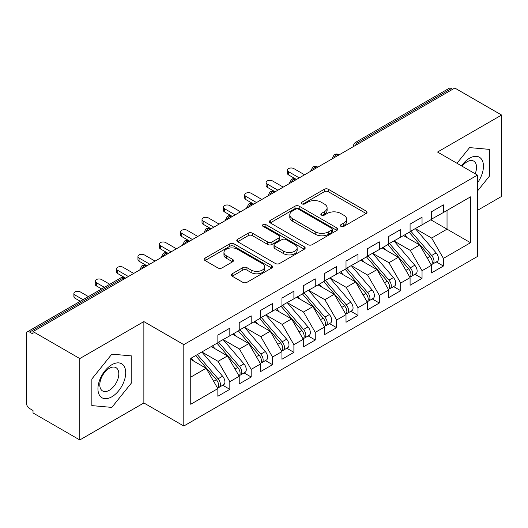<?xml version="1.0" encoding="UTF-8"?>
<svg xmlns="http://www.w3.org/2000/svg" width="528" height="528" viewBox="0 0 528 528"><rect width="100%" height="100%" fill="white"/><g stroke="black" fill="none" stroke-linecap="round" stroke-linejoin="round"><path stroke-width="0.79" d="M340.949 226.367A2.072 1.201 0 0 0 343.88 226.367L366.155 213.503A2.963 1.709 0 0 0 367.026 212.296A2.963 1.709 0 0 0 366.155 211.088L328.423 189.301A2.963 1.709 0 0 0 324.225 189.301L301.957 202.158A2.072 1.201 0 0 0 301.349 203.009A2.072 1.201 0 0 0 301.957 203.854A2.072 1.201 0 0 0 304.887 203.854L307.771 202.191A9.484 5.478 0 0 1 321.189 202.191L324.331 204.006A9.484 5.478 0 0 1 327.109 207.88A9.484 5.478 0 0 1 324.331 211.748L321.453 213.418A2.072 1.201 0 0 0 320.839 214.262A2.072 1.201 0 0 0 321.453 215.107A2.072 1.201 0 0 0 324.383 215.107L327.268 213.444A9.484 5.478 0 0 1 340.685 213.444L343.827 215.259A9.484 5.478 0 0 1 346.606 219.133A9.484 5.478 0 0 1 343.827 223.007L340.949 224.671A2.072 1.201 0 0 0 340.336 225.515A2.072 1.201 0 0 0 340.949 226.367L340.949 224.671M232.195 273.781A2.963 1.709 0 0 0 231.33 274.989A2.963 1.709 0 0 0 232.195 276.203L242.781 282.315A2.963 1.709 0 0 0 246.979 282.315L271.715 268.033A2.963 1.709 0 0 0 272.58 266.818A2.963 1.709 0 0 0 271.715 265.61L233.977 243.824A2.963 1.709 0 0 0 229.786 243.824L205.049 258.106A2.963 1.709 0 0 0 204.184 259.314A2.963 1.709 0 0 0 205.049 260.528L217.84 267.907A2.963 1.709 0 0 0 222.031 267.907L232.617 261.796A2.963 1.709 0 0 0 233.488 260.588A2.963 1.709 0 0 0 232.617 259.38L226.274 255.717A7.933 4.58 0 0 1 223.951 252.476A7.933 4.58 0 0 1 228.848 248.246A7.933 4.58 0 0 1 237.488 249.242L262.33 263.584A7.933 4.58 0 0 1 264.653 266.818A7.933 4.58 0 0 1 259.763 271.049A7.933 4.58 0 0 1 251.117 270.059L246.979 267.67A2.963 1.709 0 0 0 242.781 267.67L232.195 273.781L232.195 276.203M477.464 210.362L501.6 196.429L501.6 115.045L454.826 88.044L33.02 331.571L33.02 334.039L29.601 332.066A4.528 2.614 -120 0 0 27.337 331.841A4.528 2.614 -120 0 0 26.4 333.914L26.4 402.963A4.528 2.614 -120 0 0 29.601 408.514L33.02 410.487L33.02 412.955L79.794 439.956L143.867 402.963L183.803 426.023L183.803 344.639L143.867 321.585L79.794 358.571L33.02 331.571M501.6 115.045L437.527 152.038L477.464 175.098L183.803 344.639M307.982 244.669A2.963 1.709 0 0 0 312.173 244.669L336.91 230.393A2.963 1.709 0 0 0 337.781 229.178A2.963 1.709 0 0 0 336.91 227.971L299.178 206.184A2.963 1.709 0 0 0 294.98 206.184L270.244 220.466A2.963 1.709 0 0 0 269.379 221.674A2.963 1.709 0 0 0 270.244 222.889L307.982 244.669M263.842 226.816A2.072 1.201 0 0 1 265.947 227.106L265.947 224.638L304.313 246.787A2.963 1.709 0 0 1 305.184 248.002A2.963 1.709 0 0 1 304.313 249.209L279.576 263.492A2.963 1.709 0 0 1 275.385 263.492L237.646 241.705L237.646 239.283A2.963 1.709 0 0 0 236.782 240.497A2.963 1.709 0 0 0 237.646 241.705M237.646 239.283L248.233 233.171A2.963 1.709 0 0 1 252.43 233.171L267.729 242.009A2.963 1.709 0 0 0 271.927 242.009L278.949 237.956A2.963 1.709 0 0 0 279.814 236.742A2.963 1.709 0 0 0 278.949 235.534L263.017 226.334A2.072 1.201 0 0 1 262.409 225.489A2.072 1.201 0 0 1 263.69 224.38A2.072 1.201 0 0 1 265.947 224.638M183.803 426.023L477.464 256.476L477.464 175.098M430.802 219.793L470.527 242.728L470.527 196.858L443.401 212.52L443.401 204.877L431.442 211.781L431.442 219.424L422.044 224.849L422.044 217.206L410.084 224.11L410.084 231.752L400.686 237.178L400.686 229.535L388.727 236.438L388.727 244.088L379.328 249.513L379.328 241.864L367.369 248.774L367.369 256.417L357.971 261.842L357.971 254.199L346.012 261.103L346.012 268.745L336.613 274.171L336.613 266.528L324.654 273.431L324.654 281.074L315.256 286.506L315.256 278.857L303.296 285.76L303.296 293.41L293.898 298.835L293.898 291.185L281.939 298.096L281.939 305.738L272.54 311.164L272.54 303.521L260.581 310.424L260.581 318.067L251.183 323.492L251.183 315.85L239.224 322.753L239.224 330.403L229.825 335.828L229.825 328.178L217.866 335.082L217.866 342.731L190.747 358.387L190.747 404.263L217.866 388.601L206.125 368.254L190.747 359.377M470.527 242.728L443.401 258.39L431.653 238.042L415.424 228.67M436.3 261.934L443.401 266.033L443.401 258.39M443.401 266.033L431.442 272.943L431.442 265.294L422.044 270.719L410.296 250.378L394.066 241.006M414.949 274.27L422.044 278.368L422.044 270.719M422.044 278.368L410.084 285.272L410.084 277.622L400.686 283.054L388.938 262.706L372.709 253.334M393.591 286.598L400.686 290.697L400.686 283.054M400.686 290.697L388.727 297.601L388.727 289.958L379.328 295.383L367.58 275.035L351.351 265.663M372.233 298.927L379.328 303.026L379.328 295.383M379.328 303.026L367.369 309.929L367.369 302.287L357.971 307.712L346.223 287.364L329.993 277.992M350.876 311.256L357.971 315.355L357.971 307.712M357.971 315.355L346.012 322.265L346.012 314.615L336.613 320.041L324.865 299.699L308.636 290.327M329.518 323.591L336.613 327.69L336.613 320.041M336.613 327.69L324.654 334.594L324.654 326.951L315.256 332.376L303.514 312.028L287.278 302.656M308.161 335.92L315.256 340.019L315.256 332.376M315.256 340.019L303.296 346.922L303.296 339.28L293.898 344.705L282.157 324.357L265.921 314.985M286.803 348.249L293.898 352.348L293.898 344.705M293.898 352.348L281.939 359.251L281.939 351.608L272.54 357.034L260.799 336.686L244.563 327.32M265.445 360.578L272.54 364.676L272.54 357.034M272.54 364.676L260.581 371.587L260.581 363.937L251.183 369.362L239.441 349.021L223.205 339.649M244.088 372.913L251.183 377.012L251.183 369.362M251.183 377.012L239.224 383.915L239.224 376.273L229.825 381.698L218.084 361.35L201.848 351.978M222.73 385.242L229.825 389.341L229.825 381.698M229.825 389.341L217.866 396.244L217.866 388.601M217.866 342.481L229.825 335.828M190.747 377.131L206.125 368.254M239.224 330.152L251.183 323.492M218.084 361.35L227.482 355.925L211.246 346.553M239.224 376.273L227.482 355.925M260.581 317.823L272.54 311.164M239.441 349.021L248.833 343.596L232.604 334.224M260.581 363.937L248.833 343.596M281.939 305.494L293.898 298.835M260.799 336.686L270.191 331.261L253.961 321.889M281.939 351.608L270.191 331.261M303.296 293.159L315.256 286.506M282.157 324.357L291.548 318.932L275.319 309.56M303.296 339.28L291.548 318.932M324.654 280.83L336.613 274.171M303.514 312.028L312.906 306.603L296.677 297.231M324.654 326.951L312.906 306.603M346.012 268.501L357.971 261.842M324.865 299.699L334.264 294.274L318.034 284.902M346.012 314.615L334.264 294.274M367.369 256.172L379.328 249.513M346.223 287.364L355.621 281.939L339.392 272.567M367.369 302.287L355.621 281.939M388.727 243.837L400.686 237.178M367.58 275.035L376.979 269.61L360.749 260.238M388.727 289.958L376.979 269.61M410.084 231.508L422.044 224.849M388.938 262.706L398.336 257.281L382.107 247.909M410.084 277.622L398.336 257.281M452.694 89.278L451.414 88.539L358.024 142.454L359.304 143.194M355.463 145.411A4.528 2.614 120 0 1 358.024 142.454A4.528 2.614 60 0 0 355.76 142.23L449.143 88.315A4.528 2.614 60 0 1 451.414 88.539M431.442 219.179L443.401 212.52M431.653 238.042L447.031 229.165L447.031 210.421L470.527 196.858M410.296 250.378L419.694 244.952L403.465 235.58M431.442 265.294L419.694 244.952M79.794 358.571L79.794 439.956M469.564 147.609L456.977 163.264L469.564 147.609L489.535 149.391L469.564 147.609M489.535 176.015L489.535 149.391L489.535 176.015L477.464 191.03L489.535 176.015M143.867 402.963L143.867 321.585M131.795 382.556L131.795 355.931L111.83 354.143L91.859 378.985L91.859 405.61L111.83 407.398L131.795 382.556L111.83 407.398L91.859 405.61L91.859 378.985L111.83 354.143L131.795 355.931L131.795 382.556M337.841 155.582L336.56 154.843A4.528 2.614 -120 0 0 334.297 154.618A4.528 2.614 -120 0 0 334.244 154.651L332.138 158.479A4.528 2.614 0 0 0 332.185 158.849M316.483 167.911L315.203 167.171A4.528 2.614 -120 0 0 312.939 166.947A4.528 2.614 -120 0 0 312.886 166.98L310.781 170.808A4.528 2.614 0 0 0 310.827 171.184M295.126 180.246L293.845 179.507A4.528 2.614 -120 0 0 291.581 179.282A4.528 2.614 -120 0 0 291.529 179.309L289.423 183.143A4.528 2.614 0 0 0 289.469 183.513M273.768 192.575L272.488 191.836A4.528 2.614 -120 0 0 270.224 191.611A4.528 2.614 -120 0 0 270.171 191.644L268.066 195.472A4.528 2.614 0 0 0 268.112 195.842M252.41 204.904L251.13 204.164A4.528 2.614 -120 0 0 248.866 203.94A4.528 2.614 -120 0 0 248.813 203.973L246.708 207.801A4.528 2.614 0 0 0 246.754 208.171M231.059 217.239L229.772 216.493A4.528 2.614 -120 0 0 227.509 216.269A4.528 2.614 -120 0 0 227.456 216.302L225.35 220.13A4.528 2.614 0 0 0 225.397 220.506M209.702 229.568L208.415 228.829A4.528 2.614 -120 0 0 206.151 228.604A4.528 2.614 -120 0 0 206.098 228.637L203.993 232.465A4.528 2.614 0 0 0 204.039 232.835M188.344 241.897L187.057 241.157A4.528 2.614 -120 0 0 184.793 240.933A4.528 2.614 -120 0 0 184.741 240.966L182.635 244.794A4.528 2.614 0 0 0 182.681 245.164M166.987 254.225L165.706 253.486A4.528 2.614 -120 0 0 163.436 253.262A4.528 2.614 -120 0 0 163.383 253.295L161.278 257.123A4.528 2.614 0 0 0 161.324 257.499M145.629 266.561L144.349 265.815A4.528 2.614 -120 0 0 142.078 265.591A4.528 2.614 -120 0 0 142.025 265.624L139.92 269.452A4.528 2.614 0 0 0 139.966 269.828M341.774 226.657L343.827 225.476A9.484 5.478 0 0 0 346.606 221.602L346.606 219.133M327.109 207.88L327.109 210.342A9.484 5.478 0 0 1 324.331 214.216L322.278 215.404M366.115 213.53L328.423 191.763A2.963 1.709 0 0 0 324.225 191.763L302.782 204.145M336.871 230.413L299.178 208.652A2.963 1.709 0 0 0 294.98 208.652L270.283 222.908M331.67 230.03A2.072 1.201 0 0 0 332.277 229.178A2.072 1.201 0 0 0 331.67 228.334L298.544 209.207A2.072 1.201 0 0 0 295.614 209.207L292.571 210.962A9.484 5.478 0 0 0 289.793 214.837A9.484 5.478 0 0 0 292.571 218.711L315.216 231.779A9.484 5.478 0 0 0 328.627 231.779L331.67 230.03L331.67 232.492A2.072 1.201 0 0 0 332.277 231.647L332.277 229.178M289.793 214.837L289.793 217.305A9.484 5.478 0 0 0 292.571 221.179L292.571 218.711M331.67 232.492L328.627 234.247A9.484 5.478 0 0 1 315.216 234.247L292.571 221.179M237.686 241.732L248.233 235.64L248.233 233.171M279.814 236.742L279.814 239.21A2.963 1.709 0 0 1 278.949 240.418L271.927 244.477A2.963 1.709 0 0 1 267.729 244.477L252.43 235.64A2.963 1.709 0 0 0 248.233 235.64M265.947 227.106L304.273 249.236M283.609 251.176A7.933 4.58 0 0 0 292.255 252.173A7.933 4.58 0 0 0 297.152 247.942A7.933 4.58 0 0 0 294.829 244.702L286.077 239.646A2.963 1.709 0 0 0 281.879 239.646L274.857 243.705A2.963 1.709 0 0 0 273.992 244.913A2.963 1.709 0 0 0 274.857 246.127L283.609 251.176L283.609 253.645A7.933 4.58 0 0 0 292.255 254.635A7.933 4.58 0 0 0 297.152 250.404L297.152 247.942M273.992 244.913L273.992 247.381A2.963 1.709 0 0 0 274.857 248.589L274.857 246.127M283.609 253.645L274.857 248.589M264.653 266.818L264.653 269.287A7.933 4.58 0 0 1 259.763 273.517A7.933 4.58 0 0 1 251.117 272.527L246.979 270.131A2.963 1.709 0 0 0 242.781 270.131L232.234 276.223M223.951 252.476L223.951 254.945A7.933 4.58 0 0 0 226.274 258.179L226.274 255.717M232.577 261.822L226.274 258.179M271.676 268.052L233.977 246.292A2.963 1.709 0 0 0 229.786 246.292L205.088 260.548M410.909 231.277L431.673 255.479A6.039 3.485 60 0 1 434.003 261.221A6.039 3.485 60 0 1 432.755 263.987L437.237 261.4A6.039 3.485 -120 0 0 438.491 258.634A6.039 3.485 -120 0 0 436.154 252.892L415.397 228.69M432.755 263.987A6.039 3.485 60 0 1 431.779 264.264M409.2 232.267L429.964 256.463A6.039 3.485 60 0 1 432.293 262.205A6.039 3.485 60 0 1 431.198 264.871M288.559 171.706L288.559 174.913A3.775 2.178 180 0 1 287.456 173.369L287.456 170.168A3.775 2.178 0 0 0 288.559 171.706L299.237 177.87M304.577 174.788L293.898 168.623A3.775 2.178 0 0 0 289.786 168.148A3.775 2.178 0 0 0 287.456 170.168M407.18 237.725L404.719 234.854M288.559 174.913L296.465 179.474M389.552 243.606L410.315 267.808A6.039 3.485 60 0 1 412.645 273.55A6.039 3.485 60 0 1 411.398 276.316L415.879 273.728A6.039 3.485 -120 0 0 417.133 270.963A6.039 3.485 -120 0 0 414.797 265.221L394.04 241.019M411.398 276.316A6.039 3.485 60 0 1 410.421 276.599M387.842 244.596L408.606 268.798A6.039 3.485 60 0 1 410.936 274.54A6.039 3.485 60 0 1 409.84 277.207M267.201 184.034L267.201 187.242A3.775 2.178 180 0 1 266.099 185.704L266.099 182.497A3.775 2.178 0 0 0 267.201 184.034L277.88 190.199M283.219 187.117L272.54 180.952A3.775 2.178 0 0 0 268.429 180.484A3.775 2.178 0 0 0 266.099 182.497M385.823 250.054L383.361 247.183M267.201 187.242L275.108 191.803M368.194 255.941L388.958 280.144A6.039 3.485 60 0 1 391.288 285.879A6.039 3.485 60 0 1 390.04 288.644L394.522 286.057A6.039 3.485 -120 0 0 395.776 283.292A6.039 3.485 -120 0 0 393.439 277.55L372.682 253.348M390.04 288.644A6.039 3.485 60 0 1 389.063 288.928M366.485 256.925L387.248 281.127A6.039 3.485 60 0 1 389.578 286.869A6.039 3.485 60 0 1 388.483 289.535M245.843 196.37L245.843 199.571A3.775 2.178 180 0 1 244.741 198.033L244.741 194.825A3.775 2.178 0 0 0 245.843 196.37L256.522 202.534M261.862 199.452L251.183 193.288A3.775 2.178 0 0 0 247.071 192.812A3.775 2.178 0 0 0 244.741 194.825M364.465 262.383L362.003 259.512M245.843 199.571L253.4 203.94A4.528 2.614 120 0 0 251.13 204.164A4.528 2.614 120 0 0 248.675 207.062M346.837 268.27L367.6 292.472A6.039 3.485 60 0 1 369.93 298.214A6.039 3.485 60 0 1 368.683 300.98L373.164 298.386A6.039 3.485 -120 0 0 374.418 295.621A6.039 3.485 -120 0 0 372.088 289.879L351.325 265.683M368.683 300.98A6.039 3.485 60 0 1 367.706 301.257M345.127 269.254L365.891 293.456A6.039 3.485 60 0 1 368.221 299.198A6.039 3.485 60 0 1 367.125 301.864M224.486 208.699L224.486 211.906A3.775 2.178 180 0 1 223.384 210.362L223.384 207.154A3.775 2.178 0 0 0 224.486 208.699L235.165 214.863M240.504 211.781L229.825 205.616A3.775 2.178 0 0 0 225.713 205.141A3.775 2.178 0 0 0 223.384 207.154M343.108 274.712L340.646 271.847M224.486 211.906L232.043 216.269A4.528 2.614 120 0 0 229.772 216.493A4.528 2.614 120 0 0 227.317 219.397M325.479 280.599L346.243 304.801A6.039 3.485 60 0 1 348.572 310.543A6.039 3.485 60 0 1 347.325 313.309L351.806 310.721A6.039 3.485 -120 0 0 353.06 307.956A6.039 3.485 -120 0 0 350.731 302.214L329.967 278.012M347.325 313.309A6.039 3.485 60 0 1 346.348 313.586M323.77 281.589L344.533 305.791A6.039 3.485 60 0 1 346.87 311.527A6.039 3.485 60 0 1 345.767 314.193M203.135 221.027L203.135 224.235A3.775 2.178 180 0 1 202.026 222.691L202.026 219.49A3.775 2.178 0 0 0 203.135 221.027L213.807 227.192M219.146 224.11L208.474 217.945A3.775 2.178 0 0 0 204.356 217.47A3.775 2.178 0 0 0 202.026 219.49M321.75 287.047L319.288 284.176M203.135 224.235L210.685 228.604A4.528 2.614 120 0 0 208.415 228.829A4.528 2.614 120 0 0 205.96 231.726M477.464 182.853A19.635 11.332 120 0 0 482.816 161.806A19.635 11.332 120 0 0 469.564 158.202A19.635 11.332 120 0 0 461.479 165.865M475.167 173.765A13.438 7.762 120 0 0 473.755 161.132A13.438 7.762 120 0 0 467.036 161.799A13.438 7.762 120 0 0 462.112 166.234M111.83 396.799A19.635 11.332 120 0 0 125.71 372.755A19.635 11.332 120 0 0 111.83 364.742A19.635 11.332 120 0 0 97.944 388.786A19.635 11.332 120 0 0 111.83 396.799M109.303 390.284A13.438 7.762 120 0 0 118.081 378.444A13.438 7.762 120 0 0 116.021 367.673A13.438 7.762 120 0 0 109.303 368.339A13.438 7.762 120 0 0 100.518 380.18A13.438 7.762 120 0 0 102.584 390.951A13.438 7.762 120 0 0 109.303 390.284M304.121 292.928L324.885 317.13A6.039 3.485 60 0 1 327.215 322.872A6.039 3.485 60 0 1 325.967 325.637L330.449 323.05A6.039 3.485 -120 0 0 331.703 320.285A6.039 3.485 -120 0 0 329.373 314.543L308.609 290.341M325.967 325.637A6.039 3.485 60 0 1 324.991 325.921M302.419 293.918L323.176 318.12A6.039 3.485 60 0 1 325.512 323.862A6.039 3.485 60 0 1 324.41 326.528M181.777 233.356L181.777 236.564A3.775 2.178 180 0 1 180.668 235.026L180.668 231.818A3.775 2.178 0 0 0 181.777 233.356L192.449 239.521M197.789 236.438L187.117 230.274A3.775 2.178 0 0 0 182.998 229.805A3.775 2.178 0 0 0 180.668 231.818M300.392 299.376L297.931 296.505M181.777 236.564L189.328 240.933A4.528 2.614 120 0 0 187.057 241.157A4.528 2.614 120 0 0 184.602 244.055M282.764 305.263L303.527 329.465A6.039 3.485 60 0 1 305.857 335.201A6.039 3.485 60 0 1 304.61 337.966L309.091 335.379A6.039 3.485 -120 0 0 310.345 332.614A6.039 3.485 -120 0 0 308.015 326.872L287.252 302.669M304.61 337.966A6.039 3.485 60 0 1 303.633 338.25M281.061 306.247L301.818 330.449A6.039 3.485 60 0 1 304.154 336.191A6.039 3.485 60 0 1 303.052 338.857M160.42 245.692L160.42 248.893A3.775 2.178 180 0 1 159.311 247.355L159.311 244.147A3.775 2.178 0 0 0 160.42 245.692L171.092 251.856M176.431 248.774L165.759 242.609A3.775 2.178 0 0 0 161.641 242.134A3.775 2.178 0 0 0 159.311 244.147M279.035 311.705L276.573 308.834M160.42 248.893L168.32 253.46M261.413 317.592L282.17 341.794A6.039 3.485 60 0 1 284.506 347.536A6.039 3.485 60 0 1 283.252 350.302L287.74 347.708A6.039 3.485 -120 0 0 288.988 344.942A6.039 3.485 -120 0 0 286.658 339.207L265.894 315.005M283.252 350.302A6.039 3.485 60 0 1 282.275 350.579M259.703 318.575L280.46 342.778A6.039 3.485 60 0 1 282.797 348.52A6.039 3.485 60 0 1 281.695 351.186M139.062 258.02L139.062 261.228A3.775 2.178 180 0 1 137.953 259.684L137.953 256.476A3.775 2.178 0 0 0 139.062 258.02L149.741 264.185M155.08 261.103L144.401 254.938A3.775 2.178 0 0 0 140.283 254.463A3.775 2.178 0 0 0 137.953 256.476M257.677 324.04L255.215 321.169M139.062 261.228L146.612 265.591A4.528 2.614 120 0 0 144.349 265.815A4.528 2.614 120 0 0 141.887 268.719M240.055 329.921L260.812 354.123A6.039 3.485 60 0 1 263.149 359.865A6.039 3.485 60 0 1 261.895 362.63L266.383 360.043A6.039 3.485 -120 0 0 267.63 357.278A6.039 3.485 -120 0 0 265.3 351.536L244.537 327.334M261.895 362.63A6.039 3.485 60 0 1 260.918 362.908M238.346 330.911L259.103 355.113A6.039 3.485 60 0 1 261.439 360.848A6.039 3.485 60 0 1 260.337 363.521M117.704 270.349L117.704 273.557A3.775 2.178 180 0 1 116.596 272.012L116.596 268.811A3.775 2.178 0 0 0 117.704 270.349L128.383 276.514M133.723 273.431L123.044 267.267A3.775 2.178 0 0 0 118.925 266.798A3.775 2.178 0 0 0 116.596 268.811M236.32 336.369L233.858 333.498M117.704 273.557L125.255 277.926A4.528 2.614 120 0 0 122.991 278.15L29.601 332.066M218.698 342.256L239.455 366.452A6.039 3.485 60 0 1 241.791 372.194A6.039 3.485 60 0 1 240.537 374.959L245.025 372.372A6.039 3.485 -120 0 0 246.272 369.607A6.039 3.485 -120 0 0 243.943 363.865L223.179 339.662M240.537 374.959A6.039 3.485 60 0 1 239.56 375.243M216.988 343.24L237.745 367.442A6.039 3.485 60 0 1 240.082 373.184A6.039 3.485 60 0 1 238.979 375.85M96.347 282.678L96.347 285.886A3.775 2.178 180 0 1 95.238 284.348L95.238 281.14A3.775 2.178 0 0 0 96.347 282.678L104.412 287.338M109.751 284.255L101.686 279.596A3.775 2.178 0 0 0 97.568 279.127A3.775 2.178 0 0 0 95.238 281.14M214.962 348.698L212.5 345.827M96.347 285.886L101.64 288.941M197.34 354.585L218.097 378.787A6.039 3.485 60 0 1 220.433 384.529A6.039 3.485 60 0 1 219.179 387.288L223.667 384.701A6.039 3.485 -120 0 0 224.915 381.935A6.039 3.485 -120 0 0 222.585 376.193L201.821 351.991M219.179 387.288A6.039 3.485 60 0 1 218.203 387.572M195.631 355.568L216.388 379.771A6.039 3.485 60 0 1 218.724 385.513A6.039 3.485 60 0 1 217.628 388.179M74.989 295.013L74.989 298.214A3.775 2.178 180 0 1 73.88 296.677L73.88 293.469A3.775 2.178 0 0 0 74.989 295.013L83.054 299.673M88.394 296.591L80.329 291.931A3.775 2.178 0 0 0 76.21 291.456A3.775 2.178 0 0 0 73.88 293.469M193.604 361.027L191.143 358.162M74.989 298.214L80.282 301.27M124.271 278.89L122.991 278.15A4.528 2.614 -120 0 0 120.721 277.926L27.337 331.841M339.167 154.816L338.824 154.618A4.528 2.614 120 0 0 336.56 154.843A4.528 2.614 120 0 0 334.105 157.74M353.496 146.546L353.496 146.15A4.528 2.614 0 0 0 353.542 146.52M317.81 167.145L317.467 166.947A4.528 2.614 120 0 0 315.203 167.171A4.528 2.614 120 0 0 312.748 170.075M296.452 179.48L296.109 179.282A4.528 2.614 120 0 0 293.845 179.507A4.528 2.614 120 0 0 291.39 182.404M275.095 191.809L274.758 191.611A4.528 2.614 120 0 0 272.488 191.836A4.528 2.614 120 0 0 270.032 194.733M168.313 253.46L167.97 253.262A4.528 2.614 120 0 0 165.706 253.486A4.528 2.614 120 0 0 163.244 256.384M343.827 225.476L343.827 223.007M321.453 215.107L321.453 213.418M324.331 214.216L324.331 211.748M301.957 203.854L301.957 202.158M324.225 191.763L324.225 189.301M328.423 191.763L328.423 189.301M366.155 213.503L366.155 211.088M270.244 222.889L270.244 220.466M294.98 208.652L294.98 206.184M299.178 208.652L299.178 206.184M336.91 230.393L336.91 227.971M315.216 234.247L315.216 231.779M328.627 234.247L328.627 231.779M252.43 235.64L252.43 233.171M267.729 244.477L267.729 242.009M271.927 244.477L271.927 242.009M278.949 240.418L278.949 237.956M304.313 249.209L304.313 246.787M242.781 270.131L242.781 267.67M246.979 270.131L246.979 267.67M251.117 272.527L251.117 270.059M232.617 261.796L232.617 259.38M205.049 260.528L205.049 258.106M229.786 246.292L229.786 243.824M233.977 246.292L233.977 243.824M271.715 268.033L271.715 265.61M429.964 256.463L427.251 258.034M436.154 252.892L431.673 255.479M408.606 268.798L405.893 270.362M414.797 265.221L410.315 267.808M387.248 281.127L384.536 282.691M393.439 277.55L388.958 280.144M365.891 293.456L363.178 295.027M372.088 289.879L367.6 292.472M344.533 305.791L341.821 307.355M350.731 302.214L346.243 304.801M323.176 318.12L320.463 319.684M329.373 314.543L324.885 317.13M301.818 330.449L299.105 332.02M308.015 326.872L303.527 329.465M280.46 342.778L277.748 344.348M286.658 339.207L282.17 341.794M259.103 355.113L256.39 356.677M265.3 351.536L260.812 354.123M237.745 367.442L235.033 369.006M243.943 363.865L239.455 366.452M216.388 379.771L213.675 381.341M222.585 376.193L218.097 378.787M338.824 154.618A4.528 4.528 0 0 0 334.297 154.618M355.76 142.23A4.528 4.528 0 0 0 353.496 146.15M317.467 166.947A4.528 4.528 0 0 0 312.939 166.947M332.138 158.479L332.138 158.875M296.109 179.282A4.528 4.528 0 0 0 291.581 179.282M310.781 170.808L310.781 171.211M274.758 191.611A4.528 4.528 0 0 0 270.224 191.611M289.423 183.143L289.423 183.539M253.4 203.94A4.528 4.528 0 0 0 248.866 203.94M268.066 195.472L268.066 195.868M232.043 216.269A4.528 4.528 0 0 0 227.509 216.269M246.708 207.801L246.708 208.197M210.685 228.604A4.528 4.528 0 0 0 206.151 228.604M225.35 220.13L225.35 220.532M189.328 240.933A4.528 4.528 0 0 0 184.793 240.933M203.993 232.465L203.993 232.861M167.97 253.262A4.528 4.528 0 0 0 163.436 253.262M182.635 244.794L182.635 245.19M146.612 265.591A4.528 4.528 0 0 0 142.078 265.591M161.278 257.123L161.278 257.525M125.255 277.926A4.528 4.528 0 0 0 120.721 277.926M139.92 269.452L139.92 269.854"/></g></svg>
